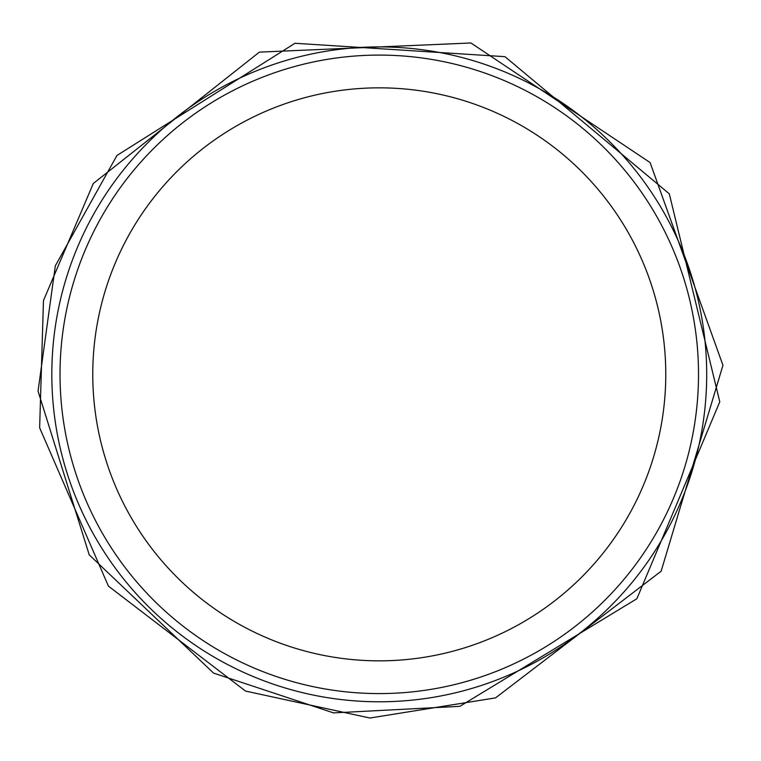 <?xml version="1.0" encoding="UTF-8"?>
<svg xmlns="http://www.w3.org/2000/svg" width="761" height="761" viewBox="0 0 761 761"><rect width="100%" height="100%" fill="white"/><g stroke="black" fill="none" stroke-linecap="round" stroke-linejoin="round"><path stroke-width="1.14" d="M698.512 374.345A319.249 319.249 0 0 1 219.644 650.817A319.249 319.249 0 0 1 219.644 97.865A319.249 319.249 0 0 1 698.512 374.345M706.703 374.345A327.43 327.43 0 0 1 215.544 657.913A327.43 327.43 0 0 1 215.544 90.778A327.43 327.43 0 0 1 706.703 374.345M665.77 374.345A286.507 286.507 0 0 1 236.015 622.46A286.507 286.507 0 0 1 236.015 126.221A286.507 286.507 0 0 1 665.77 374.345M722.95 365.28L661.128 571.207L495.544 697.885L369.894 718.023L245.527 691.074L108.433 586.132L39.639 427.787L43.463 300.585L93.299 183.496L259.377 52.119L470.916 42.977L650.094 162.559L722.95 365.28M719.782 401.827L636.871 598.736L459.844 706.332L333.565 712.895L213.546 673.085L89.237 554.864L38.05 391.125L55.315 265.865L116.966 155.463L294.983 43.272L504.952 56.675L669.3 193.817L719.782 401.827"/></g></svg>
